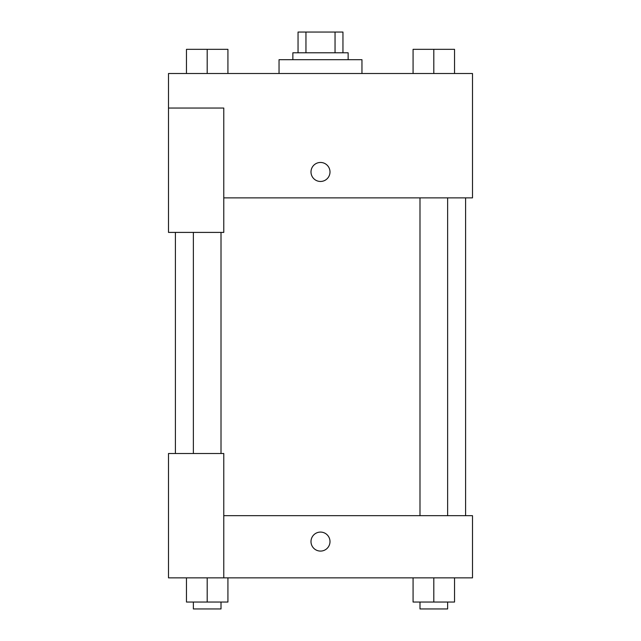 <?xml version="1.0" encoding="UTF-8"?>
<svg xmlns="http://www.w3.org/2000/svg" width="641" height="641" viewBox="0 0 641 641"><rect width="100%" height="100%" fill="white"/><g stroke="black" fill="none" stroke-linecap="round" stroke-linejoin="round"><path stroke-width="0.96" d="M305.957 52.778L305.957 32.05L298.049 32.05L298.049 52.778L298.049 32.05M305.957 32.05L342.951 32.05L342.951 52.778M335.043 52.778L335.043 32.05M292.865 59.685L292.865 52.778L348.135 52.778L348.135 59.685M361.957 73.507L361.957 59.685L279.043 59.685L279.043 73.507M168.503 108.049L168.503 232.411L223.773 232.411L223.773 108.049L168.503 108.049L168.503 73.507L472.497 73.507L472.497 197.869L223.773 197.869M310.997 171.956A9.503 9.503 0 0 1 325.251 163.735A9.503 9.503 0 0 1 325.251 180.185A9.503 9.503 0 0 1 310.997 171.956M223.773 515.676L472.497 515.676L472.497 577.862L168.503 577.862L168.503 453.499L223.773 453.499L223.773 577.862M310.997 541.581A9.503 9.503 0 0 1 325.251 533.36A9.503 9.503 0 0 1 325.251 549.81A9.503 9.503 0 0 1 310.997 541.581M413.076 577.862L413.076 602.043L454.533 602.043L454.533 577.862L454.533 602.043M433.805 602.043L433.805 577.862M447.626 602.043L447.626 608.95L419.991 608.95L419.991 602.043M186.467 577.862L186.467 602.043L227.924 602.043L227.924 577.862L227.924 602.043M207.195 602.043L207.195 577.862M221.009 602.043L221.009 608.95L193.374 608.95L193.374 602.043M413.076 73.507L413.076 49.325L454.533 49.325L454.533 73.507L454.533 49.325M433.805 73.507L433.805 49.325M447.626 49.325L419.991 49.325M186.467 73.507L186.467 49.325L227.924 49.325L227.924 73.507L227.924 49.325M207.195 73.507L207.195 49.325M221.009 49.325L193.374 49.325M465.59 515.676L465.59 197.869M175.41 453.499L175.41 232.411M419.991 197.869L419.991 515.676M447.626 197.869L447.626 515.676M221.009 453.499L221.009 232.411M193.374 453.499L193.374 232.411"/></g></svg>
